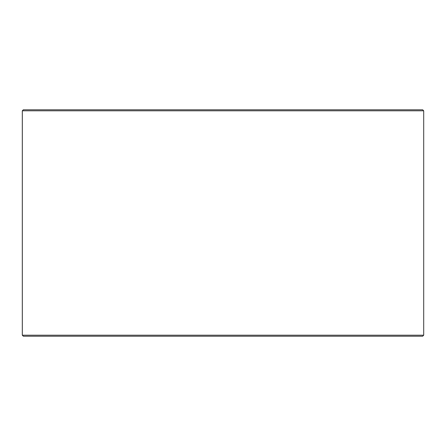 <?xml version="1.0" encoding="UTF-8"?>
<svg xmlns="http://www.w3.org/2000/svg" width="446" height="446" viewBox="0 0 446 446"><rect width="100%" height="100%" fill="white"/><g stroke="black" fill="none" stroke-linecap="round" stroke-linejoin="round"><path stroke-width="0.67" d="M23.359 336.217L422.669 336.217L423.7 335.186L423.7 110.814L422.669 109.783L23.331 109.783L22.3 110.814L22.3 335.186L23.331 336.217L22.328 335.186L22.328 110.814L23.359 109.783M423.7 110.814L22.328 110.814M423.7 335.186L22.328 335.186"/></g></svg>
